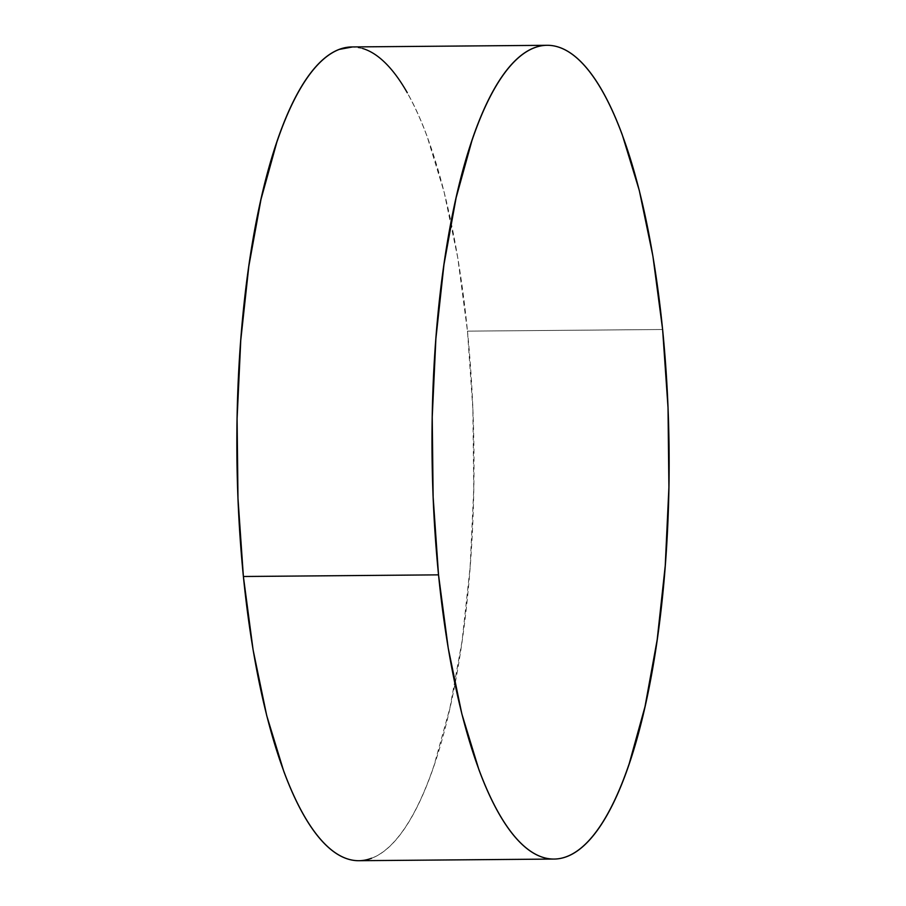 <?xml version="1.0" encoding="UTF-8"?>
<svg xmlns="http://www.w3.org/2000/svg" width="906" height="906" viewBox="0 0 906 906"><rect width="100%" height="100%" fill="white"/><g stroke="black" fill="none" stroke-linecap="round" stroke-linejoin="round"><path stroke-width="0.68" stroke-dasharray="4.53 3.4" d="M358.855 860.7A406.896 118.505 89.5 0 0 467.473 331.143L662.614 329.501L467.473 331.143A406.896 118.505 89.5 0 0 352.004 46.942M371.551 858.242C379.263 855.309 386.794 849.817 394.155 841.765C401.505 833.713 408.549 823.248 415.265 810.383C421.992 797.507 428.255 782.478 434.087 765.287L449.874 708.232L462.037 641.391L470.112 567.349L473.77 488.946L472.875 409.184L467.473 331.143L457.768 257.814L444.133 192.027L427.077 136.285C420.882 119.581 414.28 105.073 407.281 92.752M362.536 48.46L352.559 46.942"/><path stroke-width="1.36" d="M547.145 45.3L352.004 46.942A406.896 118.505 89.5 0 0 243.386 576.499A406.896 118.505 89.5 0 0 358.855 860.7L553.996 859.058A406.896 118.505 -90.5 0 1 438.527 574.857L243.386 576.499L438.527 574.857A406.896 118.505 -90.5 0 1 547.145 45.3A406.896 118.505 -90.5 0 1 662.614 329.501A406.896 118.505 -90.5 0 1 553.996 859.058M662.614 329.501L652.909 256.171L639.274 190.373L622.218 134.643C616.023 117.939 609.421 103.431 602.422 91.11C595.423 78.799 588.153 68.913 580.621 61.461C573.09 54.009 565.446 49.128 557.677 46.818C549.908 44.507 542.162 44.824 534.449 47.758C526.737 50.691 519.206 56.183 511.845 64.235C504.495 72.287 497.451 82.752 490.735 95.617C484.008 108.493 477.745 123.522 471.913 140.713L456.126 197.768L443.963 264.609L435.888 338.651L432.23 417.054L433.125 496.816L438.527 574.857L448.232 648.186L461.867 713.973L478.923 769.715C485.118 786.419 491.72 800.927 498.719 813.248C505.718 825.559 512.989 835.445 520.52 842.897C528.051 850.349 535.695 855.23 543.464 857.54C551.233 859.851 558.979 859.534 566.692 856.6C574.404 853.667 581.935 848.175 589.296 840.122C596.646 832.07 603.69 821.606 610.406 808.73C617.122 795.864 623.396 780.836 629.217 763.645L645.015 706.589L657.178 639.749L665.242 565.706L668.911 487.292L668.016 407.541L662.614 329.501M352.559 46.942L339.308 49.4C331.596 52.333 324.065 57.825 316.704 65.878C309.354 73.93 302.31 84.394 295.594 97.27C288.878 110.136 282.604 125.164 276.783 142.355L260.985 199.411L248.822 266.251L240.758 340.294L237.089 418.708L237.984 498.459L243.386 576.499L253.091 649.828L266.726 715.627L283.782 771.357C289.977 788.061 296.579 802.569 303.578 814.89C310.577 827.201 317.847 837.087 325.379 844.539C332.91 851.991 340.554 856.872 348.323 859.182C356.092 861.493 363.838 861.176 371.551 858.242M407.281 92.752C400.282 80.441 393.011 70.555 385.48 63.103C377.949 55.651 370.305 50.77 362.536 48.46"/></g></svg>
